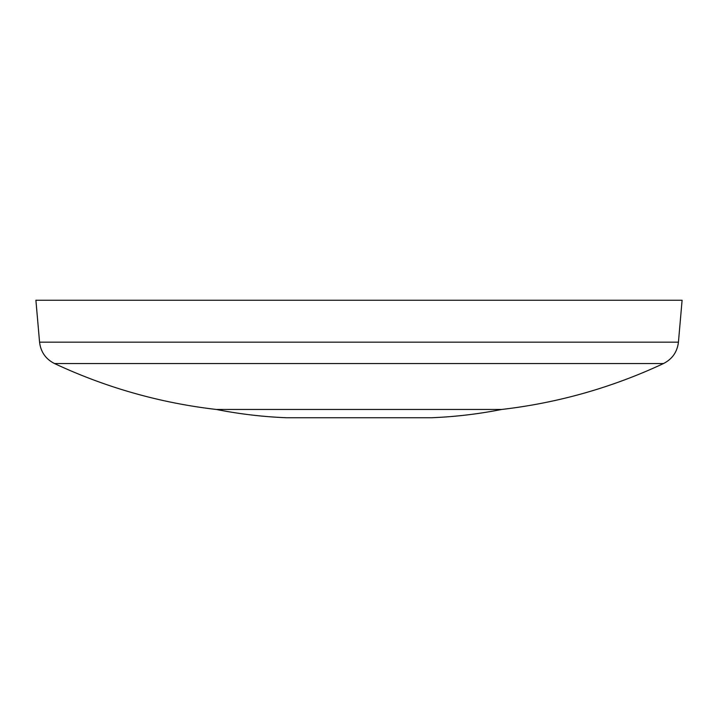 <?xml version="1.0" encoding="UTF-8"?>
<svg xmlns="http://www.w3.org/2000/svg" width="718" height="718" viewBox="0 0 718 718"><rect width="100%" height="100%" fill="white"/><g stroke="black" fill="none" stroke-linecap="round" stroke-linejoin="round"><path stroke-width="1.08" d="M501.702 409.457A456.908 456.908 0 0 1 431.671 417.741L286.329 417.741A456.908 456.908 0 0 1 216.297 409.457L501.702 409.457C558.119 402.897 612.05 387.585 663.504 363.541L54.496 363.541C45.728 359.072 40.746 351.946 39.571 342.172L35.9 300.259L682.1 300.259L678.429 342.172L39.571 342.172M216.297 409.457C159.881 402.897 105.95 387.585 54.496 363.541M663.504 363.541C672.272 359.072 677.254 351.955 678.429 342.172"/></g></svg>
